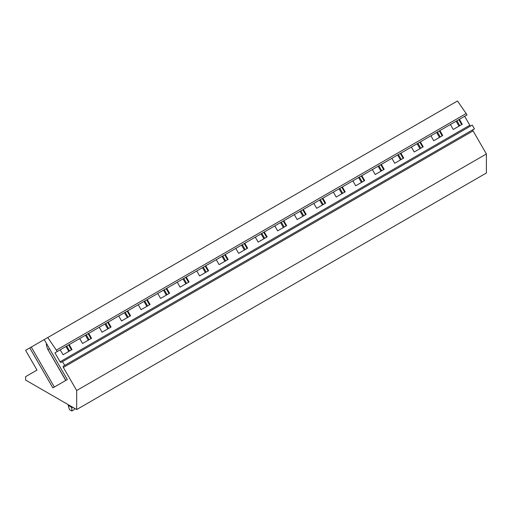 <?xml version="1.0" encoding="UTF-8"?>
<svg xmlns="http://www.w3.org/2000/svg" width="512" height="512" viewBox="0 0 512 512"><rect width="100%" height="100%" fill="white"/><g stroke="black" fill="none" stroke-linecap="round" stroke-linejoin="round"><path stroke-width="0.77" d="M470.893 125.862A1.088 0.627 60 0 1 469.811 125.235L464.646 116.294L459.386 119.334L462.24 124.275L453.254 129.466L450.4 124.525L439.878 130.598L442.726 135.539L433.741 140.73L430.893 135.789L420.365 141.862L423.219 146.803L414.234 151.994L411.379 147.053L400.858 153.126L403.706 158.067L394.72 163.258L391.872 158.317L381.344 164.39L384.198 169.331L375.213 174.522L372.358 169.581L361.837 175.654L364.685 180.595L355.699 185.786L352.851 180.845L342.323 186.918L345.178 191.859L336.192 197.05L333.338 192.109L322.816 198.182L325.664 203.123L316.678 208.314L313.83 203.373L303.302 209.446L306.157 214.387L297.171 219.578L294.317 214.637L283.795 220.71L286.643 225.651L277.658 230.842L274.81 225.901L264.282 231.974L267.136 236.915L258.15 242.106L255.296 237.165L244.774 243.245L247.622 248.179L238.637 253.37L235.789 248.429L225.261 254.509L228.115 259.443L219.13 264.634L216.275 259.693L205.754 265.773L208.602 270.707L199.616 275.898L196.768 270.957L186.24 277.037L189.094 281.971L180.109 287.162L177.254 282.221L166.733 288.301L169.581 293.235L160.595 298.426L157.741 293.485L147.219 299.565L150.074 304.499L141.088 309.69L138.234 304.749L127.712 310.829L130.56 315.763L121.574 320.954L118.72 316.013L108.198 322.093L111.053 327.034L102.067 332.218L99.213 327.283L88.691 333.357L91.539 338.298L82.554 343.482L79.699 338.547L69.178 344.621L72.032 349.562L63.046 354.746L60.192 349.811L54.931 352.845L57.267 351.501L47.763 337.542L44.23 339.584L67.315 379.565L52.864 387.904L29.779 347.923L25.6 350.336L37.005 370.093L25.6 376.678L25.6 380.051L76.678 409.542L76.678 390.522L63.347 367.43A1.088 0.627 60 0 1 63.347 366.176L64.704 365.389L62.534 361.626L61.178 362.413A1.088 0.627 60 0 1 60.09 361.786L54.931 352.845M71.488 349.875L68.634 344.934M69.555 350.989L66.707 346.048M68.787 351.43L65.939 346.49M88.301 340.166L85.446 335.226M107.808 328.902L104.96 323.962M127.322 317.638L124.467 312.698M146.829 306.374L143.981 301.434M166.342 295.11L163.488 290.17M185.85 283.846L183.002 278.906M205.363 272.582L202.509 267.642M224.87 261.318L222.022 256.378M244.384 250.054L241.53 245.114M263.891 238.79L261.043 233.85M283.405 227.526L280.55 222.586M302.912 216.262L300.064 211.322M322.426 204.992L319.571 200.058M341.933 193.728L339.085 188.794M361.446 182.464L358.592 177.53M380.954 171.2L378.106 166.266M400.467 159.936L397.613 155.002M419.974 148.672L417.126 143.738M439.488 137.408L436.634 132.474M458.995 126.144L456.147 121.203M57.267 351.501L466.982 114.95L466.17 113.536L457.478 100.992L47.763 337.542M89.069 339.725L86.214 334.784M108.576 328.461L105.728 323.52M128.09 317.197L125.235 312.256M147.597 305.933L144.749 300.992M167.11 294.662L164.256 289.728M186.618 283.398L183.77 278.464M206.131 272.134L203.277 267.2M225.638 260.87L222.79 255.936M245.152 249.606L242.298 244.672M264.659 238.342L261.811 233.408M284.173 227.078L281.318 222.144M303.68 215.814L300.832 210.874M323.194 204.55L320.339 199.61M342.701 193.286L339.853 188.346M362.214 182.022L359.36 177.082M381.722 170.758L378.874 165.818M401.235 159.494L398.381 154.554M420.742 148.23L417.894 143.29M440.256 136.966L437.402 132.026M459.77 125.702L456.915 120.762M461.696 124.589L458.842 119.648M442.189 135.853L439.334 130.912M422.675 147.117L419.821 142.176M403.168 158.381L400.314 153.44M383.654 169.645L380.8 164.704M364.141 180.909L361.293 175.968M344.634 192.173L341.779 187.232M325.12 203.437L322.272 198.496M305.613 214.701L302.758 209.76M286.099 225.965L283.251 221.024M266.592 237.229L263.738 232.288M247.078 248.493L244.23 243.558M227.571 259.757L224.717 254.822M208.058 271.021L205.21 266.086M188.55 282.285L185.696 277.35M169.037 293.549L166.189 288.614M149.53 304.813L146.675 299.878M130.016 316.077L127.168 311.142M110.509 327.347L107.654 322.406M90.995 338.611L88.147 333.67M466.17 113.536L56.448 350.086M54.349 387.053L31.264 347.066L29.779 347.923M44.23 339.584L31.264 347.066M76.678 390.522L486.4 153.971L486.4 172.992L76.678 409.542M486.4 153.971L473.069 130.88A1.088 0.627 60 0 1 473.069 129.626L63.347 366.176M62.534 361.626L472.256 125.075L474.426 128.838L64.704 365.389M68.339 406.214L69.536 409.677L71.84 411.008L71.84 408.237L71.264 407.123L68.576 405.574L68.339 406.214L68.339 404.723M74.605 408.346L74.144 409.677L71.84 411.008M72.454 407.104L71.84 408.237M65.888 380.39L47.373 348.602L65.76 380.461M46.79 344.013L46.272 344.314L47.373 348.602M48.077 349.542L49.504 348.717M469.811 125.235L60.09 361.786M473.069 130.88L63.347 367.43M68.576 405.574L68.576 404.864M71.264 406.413L71.264 407.123"/></g></svg>
